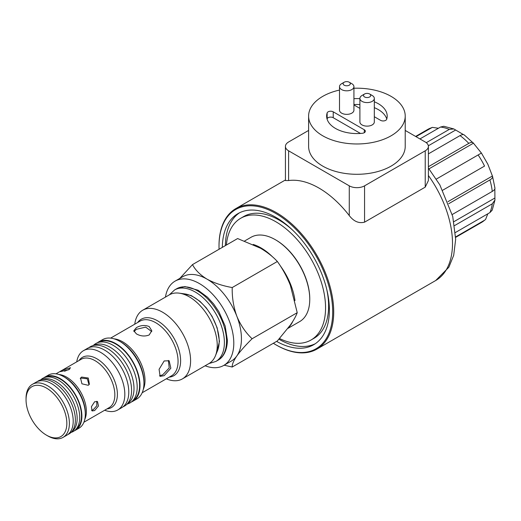 <?xml version="1.0" encoding="UTF-8"?>
<svg xmlns="http://www.w3.org/2000/svg" width="521" height="521" viewBox="0 0 521 521"><rect width="100%" height="100%" fill="white"/><g stroke="black" fill="none" stroke-linecap="round" stroke-linejoin="round"><path stroke-width="0.78" d="M64.578 371.226L69.697 369.135M62.246 370.288L70.472 367.722L68.87 369.695L60.39 371.636L62.246 370.288M80.234 378.578L80.911 378.083L87.313 378.787L88.987 384.732M81.628 377.061L88.303 378.031L89.384 384.257L88.251 385.299L81.934 383.821L80.534 378.038L81.628 377.061M96.743 401.3L96.841 405.735L93.194 409.747L91.527 410.32M94.627 401.743L97.518 401.587L98.482 405.996L94.627 410.574L92.113 410.952L91.416 406.693L94.627 401.743M149.169 326.537L151.806 330.744L149.169 334.97C144.923 336.625 140.677 336.266 136.424 333.896L133.786 330.744L136.424 327.611C140.677 325.228 144.923 324.87 149.169 326.537M133.969 331.584L136.424 329.305L145.672 327.123L151.728 331.571M168.394 360.434L169.214 367.898L162.702 374.82L159.504 375.81M164.167 360.949L169.149 360.773L170.849 368.197L164.167 375.667L160.136 376.383L159.081 369.343L164.167 360.949M47.717 435.882L46.441 435.146A28.837 16.652 -120 0 0 66.838 423.371A28.837 16.652 -120 0 0 46.441 388.054A28.837 16.652 -120 0 0 26.05 399.822A28.837 16.652 -120 0 0 46.441 435.146L47.717 435.882A30.641 17.688 60 0 0 63.034 437.399L66.864 435.191A30.641 17.688 60 0 0 71.559 410.639A30.641 17.688 60 0 0 51.54 383.638A30.641 17.688 60 0 0 36.223 382.121L32.393 384.329A30.641 17.688 60 0 1 47.717 385.846A30.641 17.688 60 0 1 67.737 412.847A30.641 17.688 60 0 1 63.034 437.399M165.45 297.1A48.668 28.095 60 0 1 175.049 281.151A48.668 28.095 60 0 1 199.387 283.561A48.668 28.095 60 0 1 231.174 326.446A48.668 28.095 60 0 1 223.717 365.442A48.668 28.095 60 0 1 205.105 365.781M175.049 281.151L182.702 276.736A48.668 28.095 60 0 1 207.032 279.145A48.668 28.095 60 0 1 236.834 316.221A48.668 28.095 60 0 1 236.834 355.954A48.668 28.095 60 0 1 231.363 361.027L223.717 365.442M134.763 324.186A39.655 22.891 60 0 1 142.721 310.223L169.384 294.834A39.655 22.891 60 0 1 179.204 293.154A39.655 22.891 60 0 1 189.208 296.794A39.655 22.891 60 0 1 215.401 355.85A39.655 22.891 60 0 1 209.038 363.515L182.376 378.904A39.655 22.891 60 0 1 166.31 378.819M142.721 310.223A39.655 22.891 60 0 1 162.552 312.183A39.655 22.891 60 0 1 188.459 347.129A39.655 22.891 60 0 1 182.376 378.904M143.946 383.267L143.946 381.926A32.602 18.821 -120 0 0 120.892 341.997L119.726 341.327A34.249 19.772 60 0 1 143.946 383.267A34.249 19.772 60 0 1 136.847 398.949L132.901 401.229A34.249 19.772 60 0 1 131.442 401.938M97.31 342.818A34.249 19.772 60 0 1 98.651 341.913A34.249 19.772 60 0 1 115.779 343.606A34.249 19.772 60 0 1 138.15 373.785A34.249 19.772 60 0 1 132.901 401.229M76.737 361.848A34.249 19.772 60 0 1 83.484 350.666A34.249 19.772 60 0 1 100.612 352.365A34.249 19.772 60 0 1 122.982 382.544A34.249 19.772 60 0 1 117.733 409.981A34.249 19.772 60 0 1 104.675 410.235M83.484 350.666L87.437 348.386A34.249 19.772 60 0 1 104.558 350.079A34.249 19.772 60 0 1 126.935 380.258A34.249 19.772 60 0 1 121.686 407.702L117.733 409.981M85.314 414.175L85.314 412.827A28.994 16.737 -120 0 0 64.812 377.321L63.647 376.644A30.641 17.688 60 0 1 85.314 414.175A30.641 17.688 60 0 1 78.971 428.203L75.525 430.19A30.641 17.688 60 0 1 74.405 430.75M43.842 377.81A30.641 17.688 60 0 1 44.884 377.113A30.641 17.688 60 0 1 60.208 378.63A30.641 17.688 60 0 1 80.227 405.631A30.641 17.688 60 0 1 75.525 430.19M179.791 278.416L192.49 264.603C195.368 270.119 200.22 274.964 207.032 279.145C214.261 283.072 222.662 285.873 232.223 287.546C231.988 297.439 233.525 306.993 236.834 316.221C240.526 325.097 245.612 332.606 252.092 338.748C245.671 345.071 240.585 350.809 236.834 355.954C233.545 360.806 232.008 364.492 232.223 367.018L224.121 365.208M232.223 367.018L277.354 340.955L290.36 325.052C293.668 320.278 295.954 316.162 297.224 312.691L290.36 285.313C286.895 276.631 282.558 268.693 277.354 261.49C272.88 256.645 267.286 252.229 260.559 248.243L237.622 238.546L192.49 264.603M26.05 399.822L26.05 398.35A30.641 17.688 60 0 1 32.393 384.329M44.884 377.113L48.329 375.127A30.641 17.688 60 0 1 63.647 376.644L64.812 377.321M98.651 341.913L102.604 339.627A34.249 19.772 60 0 1 119.726 341.327L120.892 341.997M232.223 287.546L277.354 261.49M252.092 338.748L297.224 312.691M275.349 239.706L275.856 239.999A47.945 27.678 60 0 1 309.761 298.722L309.761 299.308A48.668 28.095 -120 0 0 275.349 239.706A48.668 28.095 -120 0 0 251.011 237.296L244.668 240.956M253.199 244.453A48.668 28.095 60 0 1 272.581 256.886M280.233 265.743A48.668 28.095 60 0 1 294.99 300.584M287.924 328.373L299.679 321.587A48.668 28.095 -120 0 0 309.761 299.308M292.802 321.379A48.668 28.095 60 0 1 288.764 327.26M327.136 118.808L327.136 112.92A30.283 17.48 0 0 0 326.634 116.085A30.283 17.48 0 0 0 335.504 128.446A30.283 17.48 0 0 0 362.388 133.278A3.608 2.084 180 0 0 365.345 131.233A3.608 2.084 180 0 0 364.29 129.762L333.225 111.826L333.225 117.713A3.608 2.084 0 0 0 329.604 117.199A3.608 2.084 0 0 0 327.136 118.808A30.283 17.48 0 0 0 327.064 119.029M364.563 96.952A3.608 2.084 0 0 0 369.663 96.952A3.608 2.084 0 0 0 369.663 94.008L372.209 95.48A7.209 4.161 180 0 1 374.319 98.423A7.209 4.161 180 0 1 369.871 102.272A7.209 4.161 180 0 1 362.01 101.367A7.209 4.161 180 0 1 359.9 98.423A7.209 4.161 180 0 1 362.01 95.48L364.563 94.008A3.608 2.084 0 0 0 364.563 96.952M344.173 85.177A3.608 2.084 0 0 0 349.265 85.177A3.608 2.084 0 0 0 349.265 82.233L351.818 83.705A7.209 4.161 180 0 1 353.928 86.649A7.209 4.161 180 0 1 349.48 90.498A7.209 4.161 180 0 1 341.62 89.592A7.209 4.161 180 0 1 339.51 86.649A7.209 4.161 180 0 1 341.62 83.705L344.173 82.233A3.608 2.084 0 0 0 344.173 85.177M339.51 86.649L339.51 110.198A7.209 4.161 0 0 0 341.62 113.142A7.209 4.161 0 0 0 349.48 114.047A7.209 4.161 0 0 0 353.928 110.198L353.928 86.649M359.9 98.423L359.9 121.973A7.209 4.161 0 0 0 362.01 124.916A7.209 4.161 0 0 0 369.871 125.815A7.209 4.161 0 0 0 374.319 121.973L374.319 98.423M339.51 90.068A48.303 27.887 0 0 0 308.608 116.085A48.303 27.887 0 0 0 322.76 135.805A48.303 27.887 0 0 0 375.4 141.849A48.303 27.887 0 0 0 405.221 116.085A48.303 27.887 0 0 0 391.069 96.365A48.303 27.887 0 0 0 353.928 88.251M405.221 116.085L405.221 146.401A48.303 27.887 180 0 1 375.4 172.171A48.303 27.887 180 0 1 322.76 166.121A48.303 27.887 180 0 1 308.608 146.401L308.608 116.085M225.391 245.606A75.701 43.705 60 0 1 239.562 212.757M222.33 247.371A75.701 43.705 60 0 1 238.006 213.59A75.701 43.705 60 0 1 275.856 217.335A75.701 43.705 60 0 1 325.312 284.049A75.701 43.705 60 0 1 313.707 344.707A75.701 43.705 60 0 1 276.612 341.392M226.381 245.033A70.296 40.586 60 0 1 240.709 218.273A70.296 40.586 60 0 1 275.856 221.751A70.296 40.586 60 0 1 321.776 283.698A70.296 40.586 60 0 1 311.004 340.024A70.296 40.586 60 0 1 279.536 338.513M240.709 218.273L243.769 216.502A70.296 40.586 60 0 1 278.917 219.986A70.296 40.586 60 0 1 292.594 230.1M326.7 289.181A70.296 40.586 60 0 1 314.059 338.259L311.004 340.024M273.349 343.274A80.39 46.415 -120 0 0 275.856 344.785A80.39 46.415 -120 0 0 332.698 311.968A80.39 46.415 -120 0 0 275.856 213.512A80.39 46.415 -120 0 0 219.009 246.329A80.39 46.415 -120 0 0 219.067 249.259M276.364 345.078L275.856 344.785L276.364 345.078A81.107 46.831 60 0 0 316.918 349.096A81.107 46.831 60 0 0 329.35 284.101A81.107 46.831 60 0 0 276.364 212.627A81.107 46.831 60 0 0 235.811 208.608A81.107 46.831 60 0 0 219.009 245.743L219.009 246.329M428.399 146.401L428.399 180.553L425.227 187.137L425.227 150.816A10.817 6.245 0 0 0 428.399 146.401A10.817 6.245 0 0 0 425.227 141.986L405.221 130.432M308.608 130.432L288.601 141.986A10.817 6.245 0 0 0 285.43 146.401A10.817 6.245 0 0 0 288.601 150.816L349.265 185.841A10.817 6.245 0 0 0 364.563 185.841L364.563 222.167L425.227 187.137M364.563 222.167C358.878 223.639 353.779 221.445 349.265 215.583L349.265 185.841M288.601 150.816L288.601 180.559A81.107 46.831 60 0 1 318.937 188.048A81.107 46.831 60 0 1 349.265 215.583M327.136 112.92A3.608 2.084 180 0 1 329.604 111.312A3.608 2.084 180 0 1 333.225 111.826M374.319 116.717L380.604 120.344A3.608 2.084 180 0 0 384.224 120.859A3.608 2.084 180 0 0 386.699 119.244A30.283 17.48 0 0 0 387.194 116.085A30.283 17.48 0 0 0 374.319 101.777M359.9 98.69A30.283 17.48 0 0 0 353.928 98.69M353.928 104.942L359.9 108.388M288.601 180.559L285.436 180.553L285.43 146.401M315.205 343.769A75.701 43.705 60 0 1 278.924 339.197M364.563 185.841L425.227 150.816M372.209 95.48L369.663 94.008A3.608 2.084 0 0 0 364.563 94.008M351.818 83.705L349.265 82.233A3.608 2.084 0 0 0 344.173 82.233M386.764 119.029A30.283 17.48 0 0 0 374.319 107.665M359.9 104.571A30.283 17.48 0 0 0 353.928 104.571M360.473 133.448L333.225 117.713M494.839 188.908L494.924 200.116L492.267 203.822L454.592 225.573M415.999 136.658L432.345 127.371L438.428 128.251M426.269 142.682L449.297 129.39L453.83 128.947L443.814 126.277L440.525 127.039L419.933 138.931M453.83 128.947L463.495 134.626M464.673 135.401C463.898 134.262 462.355 134.327 460.043 135.597L428.399 153.871M428.399 166.713L468.815 143.373C471.127 142.103 472.671 142.038 473.446 143.184L481.411 153.057L487.825 164.18L492.547 176.352L494.95 188.107M464.25 134.932L473.446 143.184L428.991 168.843M481.391 153.07L436.318 179.087M484.543 166.075L442.739 190.211L484.543 166.075A53.715 31.013 -120 0 0 478.122 154.952M447.949 201.679L492.404 176.013C493.003 177.257 492.176 178.56 489.916 179.927L448.731 203.704M452.228 214.528L492.267 191.415C494.527 190.048 495.354 188.745 494.748 187.501M494.924 200.116L492.228 210.132L489.916 212.594L455.413 232.516M487.825 213.799L485.546 219.517L484.543 220.24L455.647 236.925M455.497 130.107L428.34 145.782M494.748 198.097L453.902 221.679M88.896 347.676A34.249 19.772 60 0 1 91.97 345.951A34.249 19.772 60 0 1 107.365 348.464A34.249 19.772 60 0 1 129.267 377.132A34.249 19.772 60 0 1 126.056 404.993A34.249 19.772 60 0 1 123.028 406.79M91.97 345.951L95.017 344.817A33.709 19.459 60 0 1 110.165 347.286A33.709 19.459 60 0 1 131.722 375.504A33.709 19.459 60 0 1 128.57 402.922L126.056 404.993M93.239 345.482L94.275 344.622A34.249 19.772 60 0 1 97.577 342.714A34.249 19.772 60 0 1 112.972 345.228A34.249 19.772 60 0 1 134.874 373.896A34.249 19.772 60 0 1 131.663 401.756A34.249 19.772 60 0 1 128.361 403.658L127.098 404.133M97.577 342.714L100.625 341.574A33.709 19.459 60 0 1 115.779 344.049A33.709 19.459 60 0 1 137.329 372.268A33.709 19.459 60 0 1 134.177 399.685L131.663 401.756M37.343 381.561A30.641 17.688 60 0 1 40.417 379.972A30.641 17.688 60 0 1 53.709 382.388A30.641 17.688 60 0 1 73.168 407.637A30.641 17.688 60 0 1 70.817 432.632A30.641 17.688 60 0 1 67.906 434.501M40.417 379.972L42.82 379.203A30.101 17.382 60 0 1 55.871 381.574A30.101 17.382 60 0 1 74.991 406.387A30.101 17.382 60 0 1 72.686 430.932L70.817 432.632M40.703 379.881L40.925 379.679A30.641 17.688 60 0 1 44.754 377.471A30.641 17.688 60 0 1 58.039 379.881A30.641 17.688 60 0 1 77.499 405.136A30.641 17.688 60 0 1 75.154 430.125A30.641 17.688 60 0 1 71.331 432.332L71.045 432.423M44.754 377.471L47.151 376.703A30.101 17.382 60 0 1 60.208 379.073A30.101 17.382 60 0 1 79.322 403.879A30.101 17.382 60 0 1 77.017 428.431L75.154 430.125M215.401 355.85L217.524 350.659A35.897 20.723 -120 0 0 193.812 297.204A35.897 20.723 -120 0 0 184.76 293.909L179.204 293.154M216.599 352.945A35.506 20.501 60 0 1 216.58 352.978L219.471 341.379L217.146 327.794L212.073 316.351L206.244 307.846L199.869 301.249L191.214 295.537L182.272 293.57A35.506 20.501 60 0 1 182.324 293.564M142.168 392.756L171.533 375.804A31.54 18.209 -120 0 0 176.365 350.529A31.54 18.209 -120 0 0 155.759 322.727A31.54 18.209 -120 0 0 139.986 321.17L110.621 338.122M137.674 322.506A32.602 18.821 60 0 1 157.563 320.825A32.602 18.821 60 0 1 179.81 353.316A32.602 18.821 60 0 1 169.221 377.139M114.119 338.852A31.54 18.209 60 0 1 122.696 341.822A31.54 18.209 60 0 1 143.288 389.363M83.907 422.225L109.058 407.702A27.939 16.131 -120 0 0 113.344 385.319A27.939 16.131 -120 0 0 95.096 360.701A27.939 16.131 -120 0 0 81.126 359.314L55.975 373.837M79.049 360.512A28.994 16.737 60 0 1 96.893 358.793A28.994 16.737 60 0 1 116.724 387.891A28.994 16.737 60 0 1 106.987 408.9M58.834 374.488A27.939 16.131 60 0 1 66.616 377.139A27.939 16.131 60 0 1 84.773 419.418M428.399 168.094L439.815 184.831L452.736 216.469L455.673 239.282L453.687 255.355L448.848 267.234L435.706 280.519A81.107 46.831 -120 0 0 428.399 175.505M364.29 132.705L364.29 129.762M431.219 127.873A53.715 31.013 -120 0 0 427.813 129.39L432.345 127.371M449.297 129.39A53.715 31.013 -120 0 0 440.525 127.039M468.815 143.373A53.715 31.013 -120 0 0 460.043 135.597M492.267 191.415A53.715 31.013 -120 0 0 489.916 179.927M489.916 212.594A53.715 31.013 -120 0 0 492.267 203.822M485.546 219.517L481.528 222.428A53.715 31.013 -120 0 0 484.543 220.24M226.531 341.327A41.276 23.829 -120 0 0 208.517 299.79A41.276 23.829 -120 0 0 176.71 288.732L184.883 286.55L198.078 290.23L207.508 297.217L213.623 303.932L218.885 311.688L225.163 326.035L227.377 340.148C227.169 352.092 222.148 358.109 217.98 360.219A41.276 23.829 -120 0 0 226.531 341.327M208.928 363.573L215.844 361.457A41.276 23.829 -120 0 0 224.395 342.558A41.276 23.829 -120 0 0 206.381 301.021A41.276 23.829 -120 0 0 174.574 289.963L169.279 294.893M435.706 280.519L316.918 349.096M285.43 179.96L235.811 208.608M481.528 222.428L455.654 237.361M427.813 129.39L415.615 136.437M176.71 288.732L174.574 289.963M217.98 360.219L215.844 361.457"/></g></svg>
